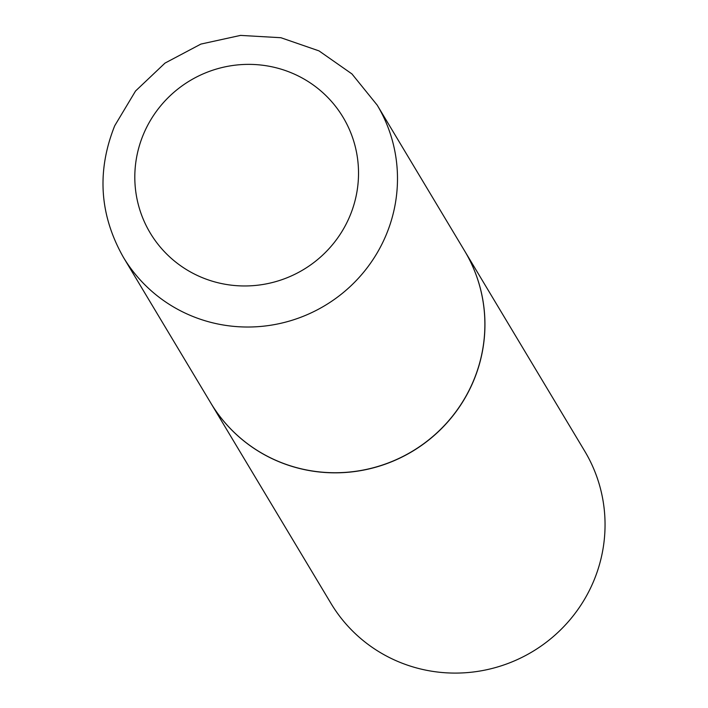 <?xml version="1.0" encoding="UTF-8"?>
<svg xmlns="http://www.w3.org/2000/svg" width="708" height="708" viewBox="0 0 708 708"><rect width="100%" height="100%" fill="white"/><g stroke="black" fill="none" stroke-linecap="round" stroke-linejoin="round"><path stroke-width="1.06" d="M464.59 250.844A147.963 144.99 149 0 1 473.13 381.639A147.963 144.99 149 0 1 347.185 472.245A147.963 144.99 149 0 1 210.816 403.056L123.422 257.34A147.963 144.99 149 0 0 259.792 326.53A147.963 144.99 149 0 0 385.736 235.923A147.963 144.99 149 0 0 377.196 105.129L464.59 250.844M464.625 250.898A147.963 144.99 149 0 1 464.652 250.951A147.963 144.99 149 0 1 473.192 381.736A147.963 144.99 149 0 1 347.247 472.342A147.963 144.99 149 0 1 210.878 403.162A147.963 144.99 149 0 1 210.842 403.109M464.652 250.951L584.764 451.208A147.963 144.99 149 0 1 593.295 581.994A147.963 144.99 149 0 1 467.351 672.6A147.963 144.99 149 0 1 330.981 603.411L210.878 403.162M143.742 133.608A112.448 110.191 149 0 1 290.475 72.464A112.448 110.191 149 0 1 349.593 216.728A112.448 110.191 149 0 1 202.86 277.872A112.448 110.191 149 0 1 143.742 133.608M377.196 105.129L351.947 73.933L319.007 50.888L280.899 37.719L240.516 35.4L200.895 44.082L165.008 63.092L135.547 91.005L114.723 125.741C96.589 171.203 99.483 215.073 123.422 257.34"/></g></svg>
